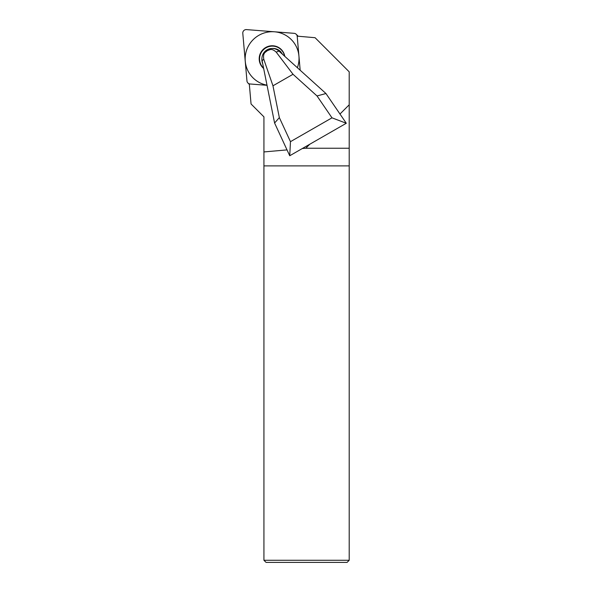<?xml version="1.0" encoding="UTF-8"?>
<svg xmlns="http://www.w3.org/2000/svg" width="592" height="592" viewBox="0 0 592 592"><rect width="100%" height="100%" fill="white"/><g stroke="black" fill="none" stroke-linecap="round" stroke-linejoin="round"><path stroke-width="0.89" d="M263.928 560.269L349.206 560.269L347.075 562.4L266.067 562.4L263.928 560.269L263.928 165.886L349.206 165.886L349.206 71.832L315.085 37.71L297.191 36.149L300.174 70.241L278.95 51.067A10.234 10.138 -45 0 0 262.101 60.747L267.029 85.307L249.299 83.923L251.052 103.977L263.928 116.853L263.928 151.937L287.016 149.894L274.592 123.018L279.343 117.601L290.472 141.666L331.986 117.83L317.023 95.956L293.025 74.281L276.183 52.096C271.084 47.619 269.723 50.135 267.288 50.638C265.579 52.51 262.804 52.377 263.758 59.23L272.964 85.803L293.025 74.281L272.964 85.803L279.343 117.601M349.206 560.269L349.206 165.886M263.928 165.886L263.928 151.937M349.206 104.799L339.978 114.027L325.948 93.521L300.174 70.241L297.214 36.386A3.411 3.382 -45 0 0 294.128 33.33L246.472 29.6A3.411 3.382 -45 0 0 242.794 33.315L246.96 80.919L242.794 33.315A3.411 3.382 -45 0 1 246.472 29.6L294.128 33.33A3.411 3.382 -45 0 1 297.214 36.386L300.174 70.241M267.029 85.307L250.046 83.983L267.029 85.307L274.592 123.018M287.016 149.894L289.732 155.755L309.749 144.256L305.768 148.237L349.206 148.237M302.283 148.548L305.768 148.237M325.948 93.521L317.023 95.956M309.749 144.256L346.298 123.269L339.978 114.027M346.298 123.269L331.986 117.83M289.732 155.755L290.472 141.666M246.96 80.919A3.411 3.382 -45 0 0 250.046 83.983A3.411 3.382 -45 0 1 246.96 80.919M263.655 68.494A12.965 12.839 135 0 1 270.966 45.813A12.965 12.839 135 0 1 284.804 56.351M278.166 50.424A10.996 10.9 135 0 1 281.178 52.237M284.634 56.203A12.721 12.602 135 0 0 271.114 46.183A12.721 12.602 -45 0 0 263.581 68.124M297.384 67.717A27.077 26.825 -45 0 0 269.737 31.835A27.077 26.825 -45 0 0 266.999 85.167M278.95 51.067L276.183 52.096M262.101 60.747L263.758 59.23M271.957 48.47A10.996 10.9 135 0 1 280.593 51.6L282.562 54.323M261.901 58.527A10.996 10.9 -45 0 0 262.678 63.61M247.93 83.006L249.343 84.419M296.244 34.299L298.176 36.23"/></g></svg>
